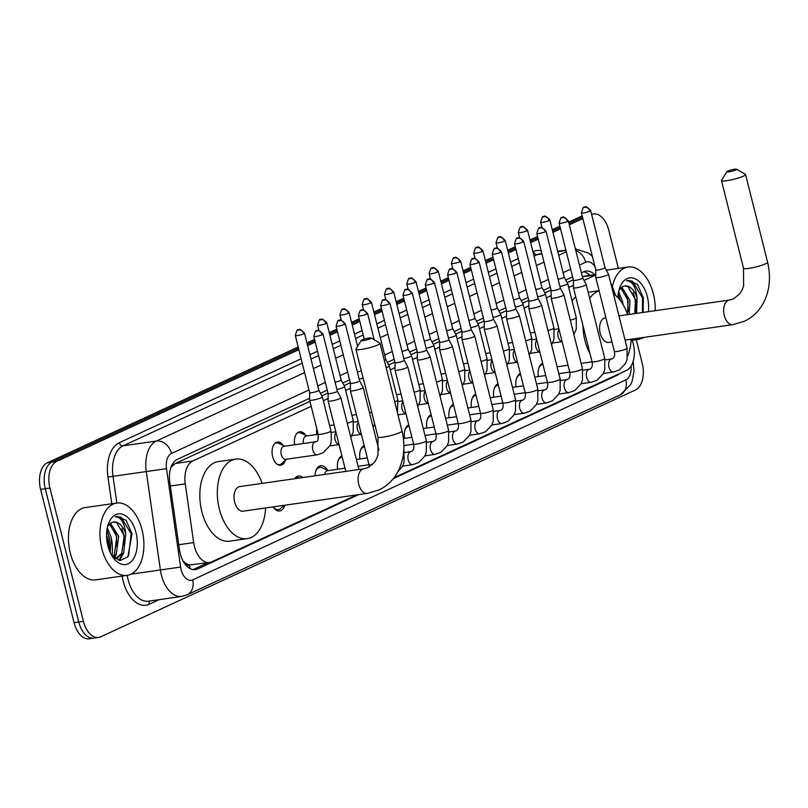 <?xml version="1.0" encoding="UTF-8"?>
<svg xmlns="http://www.w3.org/2000/svg" width="808" height="808" viewBox="0 0 808 808"><rect width="100%" height="100%" fill="white"/><g stroke="black" fill="none" stroke-linecap="round" stroke-linejoin="round"><path stroke-width="1.21" d="M316.918 434.482A11.686 6.898 -98.2 0 1 316.827 428.765M294.617 444.784A11.686 6.898 -98.2 0 1 299.718 431.785A11.686 6.898 -98.2 0 1 305.586 435.229M285.396 460.267A11.686 6.898 -98.2 0 1 280.729 465.216A11.686 6.898 -98.2 0 1 272.629 456.621A11.686 6.898 -98.2 0 1 277.417 442.077A11.686 6.898 -98.2 0 1 283.285 445.521M538.38 376.589A12.433 7.343 -98.2 0 1 542.623 363.135M516.08 386.881A12.433 7.343 -98.2 0 1 520.312 373.437M493.769 397.172A12.433 7.343 -98.2 0 1 498.011 383.729M471.468 407.474A12.433 7.343 -98.2 0 1 475.71 394.021M449.167 417.766A12.433 7.343 -98.2 0 1 453.399 404.323M426.856 428.058A12.433 7.343 -98.2 0 1 431.098 414.615M404.555 438.36A12.433 7.343 -98.2 0 1 408.798 424.907M359.944 458.944A12.433 7.343 -98.2 0 1 364.186 445.501M337.643 469.246A12.433 7.343 -98.2 0 1 341.885 455.793M315.059 475.791A12.433 7.343 -98.2 0 1 320.776 465.741A12.433 7.343 -98.2 0 1 327.594 470.327M294.718 478.71A12.433 7.343 -98.2 0 1 298.475 476.033A12.433 7.343 -98.2 0 1 302.818 477.548M311.191 406.333L192.779 460.994A21.917 12.948 81.8 0 0 185.254 483.871L193.667 542.612A21.917 12.948 81.8 0 0 194.405 546.36A21.917 12.948 81.8 0 0 209.595 562.469A21.917 12.948 81.8 0 0 211.767 561.823L356.742 494.91M183.143 561.136L184.578 562.459A7.302 4.313 81.8 0 0 189.365 565.034A21.917 17.412 65.2 0 1 190.001 568.559M189.365 565.034L189.577 564.933A21.917 12.948 -98.2 0 1 184.578 562.459M309.939 401.334L175.235 463.509L170.973 467.317M573.337 279.75L567.165 282.598M551.036 290.042L544.855 292.89M528.725 300.334L522.554 303.182M506.424 310.636L500.253 313.484M484.123 320.928L477.942 323.776M461.812 331.219L455.641 334.068M439.512 341.521L433.341 344.37M417.211 351.813L411.04 354.661M394.9 362.105L388.729 364.953M350.298 382.699L344.127 385.547M327.987 392.991L321.816 395.849M189.577 564.933L209.595 562.469M595.769 274.973L583.992 280.406M573.468 285.274L568.691 287.476M551.157 295.566L546.38 297.768M528.856 305.858L524.079 308.07M506.555 316.16L501.778 318.362M484.245 326.452L479.467 328.654M461.944 336.744L457.166 338.956M439.643 347.046L434.866 349.248M417.332 357.338L412.555 359.54M395.031 367.63L390.254 369.842M350.419 388.224L345.642 390.426M328.119 398.526L323.341 400.728M615.534 295.344L612.353 286.729A21.917 12.948 81.8 0 0 610.747 283.103M393.91 477.75L626.432 370.418A21.917 12.948 81.8 0 0 632.129 340.229L631.725 339.148M284.8 505.222A12.433 7.343 -98.2 0 1 279.699 510.949A12.433 7.343 -98.2 0 1 273.185 506.879M636.27 339.653L642.229 363.388A21.917 12.948 -98.2 0 1 635.431 390.001L100.778 636.795A21.917 12.948 -98.2 0 1 98.606 637.451A21.917 12.948 -98.2 0 1 83.416 621.332L49.934 488.042A21.917 12.948 -98.2 0 1 56.732 461.419L52.055 462.085L298.506 348.329L52.055 462.085A21.917 12.948 -98.2 0 0 45.268 488.709A21.917 12.948 -98.2 0 1 52.055 462.085L47.389 462.762L298.172 346.996M307.282 344.279L314.878 340.774L307.282 344.279M329.583 333.987L337.178 330.482L329.583 333.987M351.884 323.685L359.479 320.18L351.884 323.685M374.195 313.393L381.79 309.888L374.195 313.393M396.496 303.101L404.091 299.596L396.496 303.101M418.796 292.799L426.392 289.294L418.796 292.799M441.107 282.507L448.703 279.002L441.107 282.507M463.408 272.215L471.003 268.711L463.408 272.215M485.709 261.913L493.304 258.409L485.709 261.913M508.02 251.621L515.615 248.117L508.02 251.621M530.321 241.329L537.916 237.825L530.321 241.329M552.621 231.027L560.217 227.523L552.621 231.027M568.994 223.473L582.528 217.231L568.994 223.473M83.416 621.332L78.75 621.998L45.268 488.709L78.75 621.998A21.917 12.948 -98.2 0 0 93.93 638.118A21.917 12.948 -98.2 0 1 78.75 621.998L74.084 622.665L40.602 489.375A21.917 12.948 -98.2 0 1 47.389 462.762M96.112 637.472A21.917 12.948 -98.2 0 1 93.93 638.118L89.264 638.785A21.917 12.948 -98.2 0 1 74.084 622.665M306.949 342.946L314.544 339.441M329.25 332.654L336.845 329.149M351.551 322.362L359.146 318.857M373.862 312.06L381.457 308.555M396.162 301.768L403.758 298.263M418.463 291.476L426.058 287.971M440.774 281.174L448.369 277.669M463.075 270.882L470.67 267.377M485.376 260.58L492.971 257.075M507.687 250.288L515.272 246.783M529.987 239.996L537.583 236.492M552.288 229.694L559.883 226.189M568.66 222.139L582.043 215.968A21.917 12.948 -98.2 0 1 582.184 215.898M309.626 398.273L177.316 459.348A21.917 12.948 81.8 0 0 169.791 482.224L179.467 549.783A21.917 12.948 81.8 0 0 180.204 553.52A21.917 12.948 81.8 0 0 195.395 569.64A21.917 12.948 81.8 0 0 197.566 568.994L358.661 494.637M106.575 536.451A29.219 17.261 -98.2 0 1 107.969 546.168M591.638 214.514A21.917 12.948 -98.2 0 1 593.557 213.979A21.917 12.948 -98.2 0 1 608.747 230.098L618.373 268.418M56.732 461.419L298.839 349.662M307.616 345.612L315.211 342.107M329.916 335.32L337.512 331.815M352.227 325.018L359.812 321.513M374.528 314.726L382.123 311.221M396.829 304.434L404.424 300.93M419.14 294.132L426.725 290.627M441.441 283.84L449.036 280.336M463.741 273.548L471.337 270.034M486.052 263.246L493.637 259.742M508.353 252.954L515.948 249.45M530.654 242.653L538.249 239.148M552.965 232.361L560.55 228.856M569.327 224.806L582.861 218.564M393.142 478.72L617.08 375.346A21.917 12.948 81.8 0 0 619.675 373.538M594.627 274.7A21.917 12.948 81.8 0 0 585.941 271.084A21.917 12.948 81.8 0 0 583.76 271.73L581.386 272.831M572.62 276.881L565.782 280.033M550.309 287.173L543.481 290.325M528.008 297.465L521.18 300.626M505.707 307.767L498.869 310.918M483.396 318.059L476.569 321.21M461.095 328.361L454.268 331.512M438.794 338.653L431.957 341.804M416.484 348.945L409.656 352.096M394.183 359.247L387.355 362.398M349.571 379.831L342.744 382.982M327.27 390.133L320.443 393.284M207.969 562.711L193.011 569.61M583.659 271.781A21.917 12.948 -98.2 0 1 589.961 275.366M142.067 529.917A36.522 21.574 -98.2 0 1 127.119 575.357A36.522 21.574 -98.2 0 1 101.808 548.501A36.522 21.574 -98.2 0 1 116.756 503.051A36.522 21.574 -98.2 0 1 142.067 529.917M111.363 538.118A36.522 21.574 -98.2 0 1 112.019 555.874M127.119 575.357L95.607 579.871A36.522 21.574 -98.2 0 1 70.296 553.015A36.522 21.574 -98.2 0 1 85.254 507.565L116.756 503.051M112.221 556.197L120.331 560.5L127.876 556.843L132.027 533.795L126.078 520.291L116.817 516.413L115.231 516.807C121.018 517.019 124.533 522.746 125.785 534.007A18.261 10.787 -98.2 0 0 113.514 521.958A18.261 10.787 -98.2 0 0 110.999 522.877L107.626 526.382M107.848 545.713A25.563 15.099 -98.2 0 1 108.525 523.523A25.563 15.099 -98.2 0 1 122.705 514.322A25.563 15.099 -98.2 0 1 136.037 532.704A25.563 15.099 -98.2 0 1 131.856 560.904A25.563 15.099 -98.2 0 1 113.474 558.015A25.563 15.099 -98.2 0 1 107.848 545.713M112.706 556.702L114.362 554.419L116.817 536.734L109.575 523.887M113.504 557.459L116.221 554.157L118.675 536.472L110.494 523.17M109.151 549.905L109.413 537.795L106.878 530.29M110.161 552.369L111.262 537.532L107.312 527.745M115.605 558.51L121.776 553.359L124.23 535.674L116.615 522.635L113.352 521.988M114.787 558.48L116.544 558.429L123.634 553.096L125.785 534.007M114.494 558.267L116.463 553.722M119.564 560.429L123.877 552.662M109.494 548.218L108.939 536.987L107.08 530.674M113.898 557.803L114.554 556.439M116.907 547.157L116.342 535.926L114.494 529.614M118.867 560.318L121.968 555.379M124.321 546.097L123.755 534.856L121.897 528.553M128.583 555.924L131.169 533.795L121.119 517.221L116.685 516.433M612.363 286.759A36.522 21.574 -98.2 0 1 628.058 267.034A36.522 21.574 -98.2 0 1 653.379 293.9A36.522 21.574 -98.2 0 1 655.187 310.696M643.572 337.451A36.522 21.574 -98.2 0 1 638.421 339.35A36.522 21.574 -98.2 0 1 632.957 338.966M622.665 302.101A36.522 21.574 -98.2 0 1 623.089 304.677M643.128 312.423L643.34 297.778L637.391 284.275L628.119 280.396L626.533 280.79C632.321 281.002 635.835 286.729 637.088 297.99A18.261 10.787 -98.2 0 0 624.816 285.951A18.261 10.787 -98.2 0 0 622.301 286.86L618.938 290.375M617.898 297.617A25.563 15.099 -98.2 0 1 619.837 287.507A25.563 15.099 -98.2 0 1 634.007 278.316A25.563 15.099 -98.2 0 1 647.339 296.688A25.563 15.099 -98.2 0 1 648.359 311.676M627.483 314.211L628.119 300.717L620.877 287.87M629.18 314.423L629.977 300.455L621.796 287.163M620.504 300.758L618.181 294.274M622.968 304.464L622.564 301.515L618.615 291.739M634.745 313.625L635.532 299.657L627.917 286.618L624.655 285.971M636.593 313.363L637.088 297.99M636.017 313.443L636.149 299.566M620.069 300.182L618.383 294.668M628.21 311.141L627.644 299.909L625.796 293.597M635.623 310.08L635.058 298.849L633.209 292.536M642.501 312.514L642.471 297.778L632.422 281.204L628.119 280.406M370.286 338.704A5.111 0.717 -14.1 0 0 371.094 337.956A5.111 0.717 -14.1 0 0 367.256 338.31A5.111 0.717 -14.1 0 0 362.125 339.875A5.111 0.717 -14.1 0 0 361.267 340.421A5.111 0.717 -14.1 0 0 364.479 340.41A5.111 0.717 -14.1 0 0 370.286 338.704M371.094 337.956L379.831 343.067A12.423 1.737 165.9 0 1 380.012 343.279A12.423 1.737 165.9 0 1 377.892 344.885A12.423 1.737 165.9 0 1 364.59 348.854A12.423 1.737 165.9 0 1 355.924 349.329A12.423 1.737 165.9 0 1 355.985 349.056L361.267 340.421M367.317 493.395A12.423 7.333 81.8 0 1 358.712 484.265A12.423 7.333 81.8 0 1 362.56 469.175A12.423 7.333 81.8 0 1 363.792 468.812L239.734 486.588A12.423 7.333 81.8 0 0 234.653 502.041A12.423 7.333 81.8 0 0 243.258 511.171L367.317 493.395L378.558 490.082C396.708 482.124 408.656 459.166 402.041 430.967L380.012 343.279M265.6 507.969A40.178 23.725 -98.2 0 1 247.197 538.653A40.178 23.725 -98.2 0 1 219.352 509.101A40.178 23.725 -98.2 0 1 235.795 459.106A40.178 23.725 -98.2 0 1 262.075 483.386M247.197 538.653L229.684 541.158A40.178 23.725 -98.2 0 1 201.849 511.605A40.178 23.725 -98.2 0 1 218.291 461.61L235.795 459.106M735.856 169.963A5.111 0.717 -14.1 0 0 736.654 169.215A5.111 0.717 -14.1 0 0 732.816 169.569A5.111 0.717 -14.1 0 0 727.685 171.134A5.111 0.717 -14.1 0 0 726.836 171.68A5.111 0.717 -14.1 0 0 730.038 171.66A5.111 0.717 -14.1 0 0 735.856 169.963M736.654 169.215L745.39 174.326A12.423 1.737 165.9 0 1 745.572 174.538A12.423 1.737 165.9 0 1 743.451 176.144A12.423 1.737 165.9 0 1 730.149 180.113A12.423 1.737 165.9 0 1 721.483 180.588A12.423 1.737 165.9 0 1 721.544 180.315L726.836 171.68M605.889 317.756L605.293 317.847A12.423 7.333 81.8 0 0 600.213 333.3A12.423 7.333 81.8 0 0 608.818 342.43L611.979 341.976M631.159 339.229A40.178 23.725 -98.2 0 1 627.735 355.793M590.092 353.944A40.178 23.725 -98.2 0 1 584.911 340.36A40.178 23.725 -98.2 0 1 582.901 325.311M589.678 298.334A40.178 23.725 -98.2 0 1 599.142 290.87M613.403 293.678A40.178 23.725 -98.2 0 1 627.634 314.645M572.074 300.98A40.178 23.725 -98.2 0 1 575.73 296.788M273.407 507.212A10.958 6.474 81.8 0 0 278.316 509.656A10.958 6.474 81.8 0 0 280.558 508.565L284.204 505.303M328.129 393.516A4.747 0.667 -14.1 0 0 328.129 393.546L328.119 400.97A6.575 0.919 -14.1 0 0 328.119 401A6.575 0.919 -14.1 0 0 330.876 401.071A6.575 0.919 -14.1 0 0 339.744 398.647A6.575 0.919 -14.1 0 0 340.875 397.799A6.575 0.919 -14.1 0 0 340.865 397.768L358.883 469.509M313.787 336.441C315.231 331.462 316.1 329.634 316.403 330.967A4.747 3.777 -114.8 0 1 317.241 330.724A4.747 3.777 65.2 0 1 322.18 334.734A4.747 0.667 -14.1 0 1 317.1 336.259A4.747 0.667 -14.1 0 1 313.787 336.441L328.129 393.546A4.747 0.667 -14.1 0 0 330.119 393.597A4.747 0.667 -14.1 0 0 336.522 391.84A4.747 0.667 -14.1 0 0 337.34 391.224A4.747 0.667 -14.1 0 0 337.33 391.203L340.865 397.768M336.088 326.139C337.532 321.16 338.401 319.342 338.704 320.675A4.747 3.777 -114.8 0 1 339.552 320.423A4.747 3.777 65.2 0 1 344.491 324.442A4.747 0.667 -14.1 0 1 339.4 325.957A4.747 0.667 -14.1 0 1 336.088 326.139L350.43 383.245A4.747 0.667 -14.1 0 0 350.43 383.245L350.419 390.678A6.575 0.919 -14.1 0 0 350.419 390.708A6.575 0.919 -14.1 0 0 353.177 390.779A6.575 0.919 -14.1 0 0 362.055 388.355A6.575 0.919 -14.1 0 0 363.176 387.507A6.575 0.919 -14.1 0 0 363.166 387.476L359.641 380.921A4.747 0.667 -14.1 0 0 359.631 380.911M350.43 383.245A4.747 0.667 -14.1 0 0 352.419 383.295A4.747 0.667 -14.1 0 0 358.833 381.548A4.747 0.667 -14.1 0 0 359.641 380.932L345.299 323.826C338.188 316.534 340.461 321.837 338.704 320.675M299.748 477.983A10.958 6.474 81.8 0 0 297.516 477.669A10.958 6.474 81.8 0 0 295.455 478.599M328.169 470.599L322.271 467.792A10.958 6.474 81.8 0 0 319.816 467.367A10.958 6.474 81.8 0 0 315.787 471.094M344.996 468.196L327.442 470.711A6.575 3.878 81.8 0 0 324.584 474.427M406.656 367.761A6.575 0.919 -14.1 0 0 407.788 366.913A6.575 0.919 -14.1 0 0 407.777 366.882L404.252 360.328A4.747 0.667 -14.1 0 0 404.242 360.317A4.747 0.667 -14.1 0 1 403.434 360.954A4.747 0.667 -14.1 0 1 397.031 362.711A4.747 0.667 -14.1 0 1 395.041 362.651A4.747 0.667 -14.1 0 0 395.041 362.651L395.031 370.084A6.575 0.919 -14.1 0 0 395.031 370.114A6.575 0.919 -14.1 0 0 397.788 370.185A6.575 0.919 -14.1 0 0 406.656 367.761M342.198 457.065A10.958 6.474 81.8 0 0 342.127 457.076A10.958 6.474 81.8 0 0 338.087 460.802M403 295.253C404.444 290.274 405.313 288.456 405.616 289.789A4.747 3.777 -114.8 0 1 406.464 289.537A4.747 3.777 65.2 0 1 411.403 293.556A4.747 0.667 -14.1 0 1 406.313 295.071A4.747 0.667 -14.1 0 1 403 295.253L417.342 352.359A4.747 0.667 -14.1 0 0 417.342 352.359L417.332 359.782A6.575 0.919 -14.1 0 0 417.332 359.823A6.575 0.919 -14.1 0 0 420.089 359.893A6.575 0.919 -14.1 0 0 428.967 357.469A6.575 0.919 -14.1 0 0 430.088 356.621A6.575 0.919 -14.1 0 0 430.078 356.591L426.553 350.036M417.342 352.359A4.747 0.667 -14.1 0 0 419.332 352.409A4.747 0.667 -14.1 0 0 425.745 350.662A4.747 0.667 -14.1 0 0 426.553 350.046A4.747 0.667 -14.1 0 0 426.543 350.026M364.509 446.774A10.958 6.474 81.8 0 0 364.428 446.784A10.958 6.474 81.8 0 0 360.398 450.5M425.301 284.961C426.745 279.982 427.614 278.164 427.917 279.497A4.747 3.777 -114.8 0 1 428.765 279.245A4.747 3.777 65.2 0 1 433.704 283.265A4.747 0.667 -14.1 0 1 428.614 284.78A4.747 0.667 -14.1 0 1 425.301 284.961L439.653 342.067A4.747 0.667 -14.1 0 1 439.643 342.036L439.633 349.49A6.575 0.919 -14.1 0 0 439.643 349.521A6.575 0.919 -14.1 0 0 442.39 349.591A6.575 0.919 -14.1 0 0 451.268 347.167A6.575 0.919 -14.1 0 0 452.389 346.319A6.575 0.919 -14.1 0 0 452.379 346.289L448.854 339.744A4.747 0.667 -14.1 0 0 448.854 339.724M439.653 342.067A4.747 0.667 -14.1 0 0 441.633 342.117A4.747 0.667 -14.1 0 0 448.046 340.36A4.747 0.667 -14.1 0 0 448.864 339.754L434.512 282.649C427.402 275.346 429.674 280.649 427.917 279.497M447.612 274.669C449.046 269.69 449.925 267.862 450.228 269.195A4.747 3.777 -114.8 0 1 451.066 268.953A4.747 3.777 65.2 0 1 456.005 272.963A4.747 0.667 -14.1 0 1 450.925 274.488A4.747 0.667 -14.1 0 1 447.612 274.669L461.954 331.765A4.747 0.667 -14.1 0 1 461.954 331.745L461.944 339.198A6.575 0.919 -14.1 0 0 461.944 339.229A6.575 0.919 -14.1 0 0 464.701 339.299A6.575 0.919 -14.1 0 0 473.569 336.875A6.575 0.919 -14.1 0 0 474.7 336.027A6.575 0.919 -14.1 0 0 474.68 335.997L471.165 329.442A4.747 0.667 -14.1 0 0 471.155 329.432M461.954 331.765A4.747 0.667 -14.1 0 0 463.944 331.815A4.747 0.667 -14.1 0 0 470.347 330.068A4.747 0.667 -14.1 0 0 471.165 329.452L456.823 272.357C449.713 265.054 451.975 270.357 450.228 269.195M409.111 426.18A10.958 6.474 81.8 0 0 409.03 426.19A10.958 6.474 81.8 0 0 405 429.906M484.255 321.453A4.747 0.667 -14.1 0 0 484.255 321.473L484.245 328.896A6.575 0.919 -14.1 0 0 484.245 328.937A6.575 0.919 -14.1 0 0 487.002 329.007A6.575 0.919 -14.1 0 0 495.88 326.584A6.575 0.919 -14.1 0 0 497.001 325.725A6.575 0.919 -14.1 0 0 496.991 325.695L493.466 319.15A4.747 0.667 -14.1 0 0 493.456 319.14M478.316 262.671A4.747 0.667 -14.1 0 1 473.225 264.186A4.747 0.667 -14.1 0 1 469.913 264.368L484.255 321.473A4.747 0.667 -14.1 0 0 486.244 321.523A4.747 0.667 -14.1 0 0 492.658 319.776A4.747 0.667 -14.1 0 0 493.466 319.16L479.124 262.055C472.013 254.752 474.286 260.055 472.529 258.903A4.747 3.777 -114.8 0 1 473.377 258.651A4.747 3.777 65.2 0 1 478.316 262.671A4.747 0.667 -14.1 0 0 479.124 262.055M431.421 415.888A10.958 6.474 81.8 0 0 431.341 415.898A10.958 6.474 81.8 0 0 427.311 419.615M506.555 311.151A4.747 0.667 -14.1 0 0 506.566 311.181L506.545 318.604A6.575 0.919 -14.1 0 0 506.555 318.635A6.575 0.919 -14.1 0 0 509.303 318.706A6.575 0.919 -14.1 0 0 518.18 316.281A6.575 0.919 -14.1 0 0 519.302 315.433A6.575 0.919 -14.1 0 0 519.291 315.403L537.875 389.375A6.575 0.919 -14.1 0 1 536.966 390.123A6.575 0.919 -14.1 0 1 536.754 390.224A6.575 0.919 -14.1 0 1 529.715 392.324A6.575 0.919 -14.1 0 1 525.119 392.577C525.846 396.102 525.281 398.516 523.443 399.819L522.423 400.172A6.575 3.878 81.8 0 0 521.544 400.485A6.575 3.878 81.8 0 0 519.726 408.353A6.575 3.878 81.8 0 0 524.291 413.191L514.14 414.635M492.213 254.076C493.658 249.096 494.526 247.278 494.829 248.612A4.747 3.777 -114.8 0 1 495.678 248.359A4.747 3.777 65.2 0 1 500.617 252.379A4.747 0.667 -14.1 0 1 495.526 253.894A4.747 0.667 -14.1 0 1 492.213 254.076L506.566 311.181A4.747 0.667 -14.1 0 0 508.545 311.231A4.747 0.667 -14.1 0 0 514.959 309.474A4.747 0.667 -14.1 0 0 515.767 308.868A4.747 0.667 -14.1 0 0 515.767 308.838L519.291 315.403M453.722 405.586A10.958 6.474 81.8 0 0 453.642 405.596A10.958 6.474 81.8 0 0 449.612 409.323M514.524 243.784C515.959 238.804 516.837 236.976 517.14 238.309A4.747 3.777 -114.8 0 1 517.979 238.067A4.747 3.777 65.2 0 1 522.917 242.077A4.747 0.667 -14.1 0 1 517.837 243.602A4.747 0.667 -14.1 0 1 514.524 243.784L528.866 300.879A4.747 0.667 -14.1 0 0 528.866 300.879L528.856 308.313A6.575 0.919 -14.1 0 0 528.856 308.343A6.575 0.919 -14.1 0 0 531.614 308.414A6.575 0.919 -14.1 0 0 540.481 305.99A6.575 0.919 -14.1 0 0 541.612 305.141A6.575 0.919 -14.1 0 0 541.592 305.111L560.176 379.083A6.575 0.919 -14.1 0 1 559.277 379.821A6.575 0.919 -14.1 0 1 559.055 379.932A6.575 0.919 -14.1 0 1 552.015 382.033A6.575 0.919 -14.1 0 1 547.43 382.285C548.147 385.8 547.592 388.214 545.743 389.517L544.723 389.87A6.575 3.878 81.8 0 0 543.845 390.183A6.575 3.878 81.8 0 0 542.037 398.051A6.575 3.878 81.8 0 0 546.592 402.889L536.441 404.343M528.866 300.879A4.747 0.667 -14.1 0 0 530.856 300.93A4.747 0.667 -14.1 0 0 537.259 299.182A4.747 0.667 -14.1 0 0 538.077 298.566A4.747 0.667 -14.1 0 0 538.067 298.546L541.592 305.111M476.023 395.294A10.958 6.474 81.8 0 0 475.942 395.304A10.958 6.474 81.8 0 0 471.912 399.021M536.825 233.482C538.269 228.502 539.138 226.684 539.441 228.018A4.747 3.777 -114.8 0 1 540.289 227.765A4.747 3.777 65.2 0 1 545.228 231.785A4.747 0.667 -14.1 0 1 540.138 233.3A4.747 0.667 -14.1 0 1 536.825 233.482L551.167 290.587A4.747 0.667 -14.1 0 0 551.167 290.587L551.157 298.011A6.575 0.919 -14.1 0 0 551.157 298.051A6.575 0.919 -14.1 0 0 553.914 298.122A6.575 0.919 -14.1 0 0 562.792 295.698A6.575 0.919 -14.1 0 0 563.913 294.839A6.575 0.919 -14.1 0 0 563.903 294.809L560.378 288.264A4.747 0.667 -14.1 0 0 560.368 288.254M551.167 290.587A4.747 0.667 -14.1 0 0 553.157 290.638A4.747 0.667 -14.1 0 0 559.57 288.89A4.747 0.667 -14.1 0 0 560.378 288.274L546.036 231.169C538.926 223.867 541.198 229.169 539.441 228.018M498.334 384.992A10.958 6.474 81.8 0 0 498.253 385.012A10.958 6.474 81.8 0 0 494.223 388.729M585.093 285.396A6.575 0.919 -14.1 0 0 586.214 284.547A6.575 0.919 -14.1 0 0 586.204 284.517L582.679 277.962A4.747 0.667 -14.1 0 1 582.679 277.982A4.747 0.667 -14.1 0 1 581.871 278.588A4.747 0.667 -14.1 0 1 575.458 280.346A4.747 0.667 -14.1 0 1 573.478 280.295A4.747 0.667 -14.1 0 0 573.478 280.295L573.458 287.719A6.575 0.919 -14.1 0 0 573.468 287.749A6.575 0.919 -14.1 0 0 576.215 287.82A6.575 0.919 -14.1 0 0 585.093 285.396M520.635 374.7A10.958 6.474 81.8 0 0 520.554 374.71A10.958 6.474 81.8 0 0 516.524 378.437M607.394 275.104A6.575 0.919 -14.1 0 0 608.525 274.255A6.575 0.919 -14.1 0 0 608.505 274.225L604.99 267.67A4.747 0.667 -14.1 0 1 604.99 267.68A4.747 0.667 -14.1 0 1 604.172 268.296A4.747 0.667 -14.1 0 1 597.769 270.044A4.747 0.667 -14.1 0 1 595.779 269.993A4.747 0.667 -14.1 0 0 595.779 269.993L595.769 277.427A6.575 0.919 -14.1 0 0 595.769 277.457A6.575 0.919 -14.1 0 0 598.526 277.528A6.575 0.919 -14.1 0 0 607.394 275.104M542.936 364.408A10.958 6.474 81.8 0 0 542.855 364.418A10.958 6.474 81.8 0 0 538.825 368.135M277.558 464.469A10.958 6.474 81.8 0 0 279.467 464.661A10.958 6.474 81.8 0 0 281.699 463.57L286.567 459.217M281.285 454.48A6.575 3.878 81.8 0 0 285.84 459.318L317.352 454.803A6.575 3.878 81.8 0 1 312.797 449.965A6.575 3.878 81.8 0 1 314.615 442.097A6.575 3.878 81.8 0 1 315.484 441.784L283.982 446.299A6.575 3.878 81.8 0 0 281.285 454.48M295.294 335.542C296.738 330.563 297.607 328.735 297.91 330.068A4.747 3.777 -114.8 0 1 298.758 329.826A4.747 3.777 65.2 0 1 303.687 333.835A4.747 0.667 -14.1 0 1 298.606 335.36A4.747 0.667 -14.1 0 1 295.294 335.542L309.636 392.637A4.747 0.667 -14.1 0 0 309.636 392.637L309.626 400.071A6.575 0.919 -14.1 0 0 309.626 400.101A6.575 0.919 -14.1 0 0 312.383 400.172A6.575 0.919 -14.1 0 0 321.261 397.748A6.575 0.919 -14.1 0 0 322.382 396.9A6.575 0.919 -14.1 0 0 322.372 396.869L330.947 430.987C331.694 440.077 331.159 445.178 329.331 446.319L323.23 452.733L317.352 454.803M309.636 392.637A4.747 0.667 -14.1 0 0 311.625 392.688A4.747 0.667 -14.1 0 0 318.039 390.941A4.747 0.667 -14.1 0 0 318.847 390.325A4.747 0.667 -14.1 0 0 318.837 390.304L322.372 396.869M284.709 446.198L278.81 443.38A10.958 6.474 81.8 0 0 276.356 442.966A10.958 6.474 81.8 0 0 274.579 443.693M336.896 389.476A6.575 0.919 -14.1 0 0 343.562 387.456A6.575 0.919 -14.1 0 0 344.683 386.608A6.575 0.919 -14.1 0 0 344.673 386.567L341.148 380.023A4.747 0.667 -14.1 0 0 341.148 380.012A4.747 0.667 -14.1 0 1 340.34 380.649A4.747 0.667 -14.1 0 1 335.067 382.204M307.01 435.906L301.111 433.088A10.958 6.474 81.8 0 0 298.657 432.674A10.958 6.474 81.8 0 0 296.879 433.391M318.221 434.3L306.283 436.007A6.575 3.878 81.8 0 0 303.444 443.511M359.207 379.184A6.575 0.919 -14.1 0 0 363.166 378.154M357.378 371.902A4.747 0.667 -14.1 0 0 361.327 370.862M386.133 367.64A6.575 0.919 -14.1 0 0 388.163 366.862A6.575 0.919 -14.1 0 0 389.294 366.014A6.575 0.919 -14.1 0 0 389.284 365.984L385.759 359.429A4.747 0.667 -14.1 0 1 385.759 359.439A4.747 0.667 -14.1 0 1 384.951 360.055A4.747 0.667 -14.1 0 1 384.295 360.328M403.808 358.59A6.575 0.919 -14.1 0 0 410.474 356.57A6.575 0.919 -14.1 0 0 411.595 355.712A6.575 0.919 -14.1 0 0 411.585 355.682L408.06 349.137A4.747 0.667 -14.1 0 0 408.05 349.127M401.98 351.318A4.747 0.667 -14.1 0 0 407.252 349.763A4.747 0.667 -14.1 0 0 408.06 349.147L393.718 292.041C386.608 284.739 388.88 290.042 387.123 288.89A4.747 3.777 -114.8 0 1 387.971 288.638A4.747 3.777 65.2 0 1 392.91 292.658A4.747 0.667 -14.1 0 0 393.718 292.041M426.119 348.299A6.575 0.919 -14.1 0 0 432.775 346.268A6.575 0.919 -14.1 0 0 433.896 345.42A6.575 0.919 -14.1 0 0 433.886 345.39L430.361 338.835A4.747 0.667 -14.1 0 0 430.361 338.825M424.291 341.016A4.747 0.667 -14.1 0 0 429.553 339.461A4.747 0.667 -14.1 0 0 430.371 338.855L416.029 281.75C408.919 274.447 411.181 279.75 409.434 278.588A4.747 3.777 -114.8 0 1 410.272 278.346A4.747 3.777 65.2 0 1 415.211 282.366A4.747 0.667 -14.1 0 0 416.029 281.75M448.42 337.996A6.575 0.919 -14.1 0 0 455.076 335.976A6.575 0.919 -14.1 0 0 456.207 335.128A6.575 0.919 -14.1 0 0 456.197 335.098L464.772 369.216L464.721 380.649L462.338 385.901M446.592 330.724A4.747 0.667 -14.1 0 0 451.864 329.169A4.747 0.667 -14.1 0 0 452.672 328.553A4.747 0.667 -14.1 0 0 452.662 328.533L456.197 335.098M470.721 327.705A6.575 0.919 -14.1 0 0 477.387 325.674A6.575 0.919 -14.1 0 0 478.508 324.826A6.575 0.919 -14.1 0 0 478.498 324.796L487.072 358.924L487.022 370.347L484.638 375.609M468.892 320.433A4.747 0.667 -14.1 0 0 474.165 318.877A4.747 0.667 -14.1 0 0 474.973 318.261A4.747 0.667 -14.1 0 0 474.963 318.241L478.498 324.796M493.031 317.413A6.575 0.919 -14.1 0 0 499.687 315.383A6.575 0.919 -14.1 0 0 500.809 314.534A6.575 0.919 -14.1 0 0 500.798 314.504L509.373 348.632L509.333 360.055L506.939 365.307M491.203 310.131A4.747 0.667 -14.1 0 0 496.466 308.575A4.747 0.667 -14.1 0 0 497.284 307.969A4.747 0.667 -14.1 0 0 497.274 307.939L500.798 314.504M515.332 307.111A6.575 0.919 -14.1 0 0 521.988 305.091A6.575 0.919 -14.1 0 0 523.119 304.242A6.575 0.919 -14.1 0 0 523.109 304.212L519.584 297.657A4.747 0.667 -14.1 0 0 519.574 297.647A4.747 0.667 -14.1 0 1 518.776 298.283A4.747 0.667 -14.1 0 1 513.504 299.839M537.633 296.819A6.575 0.919 -14.1 0 0 544.299 294.789A6.575 0.919 -14.1 0 0 545.42 293.94A6.575 0.919 -14.1 0 0 545.41 293.91L541.885 287.365A4.747 0.667 -14.1 0 1 541.885 287.375A4.747 0.667 -14.1 0 1 541.077 287.991A4.747 0.667 -14.1 0 1 535.805 289.547M559.944 286.527A6.575 0.919 -14.1 0 0 566.6 284.497A6.575 0.919 -14.1 0 0 567.721 283.648A6.575 0.919 -14.1 0 0 567.711 283.618L564.186 277.063A4.747 0.667 -14.1 0 1 564.196 277.073A4.747 0.667 -14.1 0 1 563.378 277.689A4.747 0.667 -14.1 0 1 558.116 279.245M178.75 544.754L193.667 542.612M172.902 463.378A21.917 17.412 65.2 0 1 173.326 464.711M170.337 486.012L185.254 483.871M175.235 463.509L192.779 460.994M582.386 276.791L595.769 274.871M40.602 489.375L49.934 488.042M193.122 569.63L197.566 568.994M308.969 389.971L171.518 453.409A14.615 8.625 81.8 0 0 166.499 468.67L180.598 567.065A14.615 8.625 81.8 0 0 181.083 569.559A14.615 8.625 81.8 0 0 192.657 579.871L625.857 379.901A14.615 8.625 81.8 0 0 631.038 366.095M192.657 579.871A14.615 11.615 -114.8 0 1 187.113 594.809L181.608 596.435A29.219 17.261 -98.2 0 1 161.368 574.942A29.219 17.261 -98.2 0 1 160.388 569.963L130.977 574.175M159.227 599.647L149.217 604.263A3.656 2.899 65.2 0 1 149.955 600.97M149.217 604.263A32.875 19.412 -98.2 0 1 123.169 581.053A32.875 19.412 -98.2 0 1 122.16 576.074M127.22 575.346A29.219 17.261 81.8 0 0 128.098 579.71A29.219 17.261 81.8 0 0 148.349 601.202L181.608 596.435M111.797 503.758L107.969 477.053A32.875 19.412 -98.2 0 1 119.261 442.734L301.131 358.782M309.908 354.732L317.504 351.228M332.209 344.44L339.804 340.936M354.51 334.138L362.105 330.634M376.821 323.846L384.416 320.342M399.122 313.555L406.717 310.04M421.423 303.252L429.018 299.748M443.733 292.961L451.329 289.456M466.034 282.659L473.629 279.154M488.335 272.367L495.93 268.862M510.646 262.075L518.241 258.57M532.947 251.773L533.432 251.551A32.875 19.412 -98.2 0 1 541.178 250.803M180.598 567.065L160.388 569.963L146.288 471.569L113.019 476.326L116.847 503.031M166.499 468.67L146.288 471.569A29.219 17.261 -98.2 0 1 156.318 441.057L123.058 445.824A29.219 17.261 81.8 0 0 113.019 476.326L107.969 477.053M565.994 250.52L557.813 251.692M541.966 253.964L537.229 254.641L534.038 256.116M541.865 253.53L540.138 253.773A29.219 17.261 81.8 0 0 537.229 254.641A3.656 2.899 65.2 0 1 533.432 251.551M171.518 453.409A14.615 11.615 -114.8 0 0 156.318 441.057L304.606 372.609M313.383 368.559L320.968 365.054M335.684 358.267L343.279 354.762M380.295 337.673L387.88 334.169M402.596 327.381L410.191 323.867M424.897 317.079L432.492 313.575M447.208 306.788L454.793 303.283M469.509 296.486L477.104 292.981M491.809 286.194L499.405 282.689M514.12 275.902L521.705 272.397M536.421 265.6L544.016 262.095M558.722 255.308L566.317 251.803M519.322 262.903L511.737 266.408M497.021 273.205L489.426 276.71M474.72 283.497L467.125 287.002M452.409 293.789L444.824 297.294M430.109 304.091L422.513 307.596M407.808 314.383L400.212 317.887M385.497 324.685L377.912 328.189M363.196 334.977L355.601 338.481M340.895 345.269L333.3 348.773M318.594 355.571L310.999 359.075M302.222 363.125L123.058 445.824A3.656 2.899 65.2 0 1 119.261 442.734M595.011 266.953A14.615 8.625 81.8 0 0 585.689 262.236L579.447 265.115M570.68 269.165L563.085 272.67M548.369 279.457L540.784 282.962M526.069 289.749L518.473 293.254M503.768 300.051L496.173 303.555M481.457 310.343L473.872 313.847M459.156 320.635L451.561 324.149M436.855 330.937L429.26 334.441M414.544 341.229L406.959 344.733M392.244 351.531L384.648 355.035M347.632 372.114L340.047 375.619M325.331 382.416L317.736 385.921M585.689 262.236A14.615 11.615 -114.8 0 0 575.781 250.49M633.139 361.348L634.048 370.953L632.179 381.164L630.624 384.749L620.312 394.839A14.615 11.615 -114.8 0 0 625.857 379.901M615.161 375.629L617.08 375.346M106.939 536.098A29.947 17.685 -98.2 0 1 108.444 547.844M363.792 468.812L368.145 467.529L374.478 462.267L376.7 458.459L378.013 454.843L377.952 437.017A12.423 1.737 -14.1 0 0 386.608 436.542A12.423 1.737 -14.1 0 0 399.909 432.573A12.423 1.737 -14.1 0 0 402.041 430.967M618.979 315.888L729.351 300.071A12.423 7.333 81.8 0 0 728.119 300.435A12.423 7.333 81.8 0 0 724.271 315.514A12.423 7.333 81.8 0 0 732.876 324.654L744.117 321.342C762.277 313.383 774.226 290.425 767.6 262.226L745.572 174.538M729.351 300.071L733.704 298.788L740.047 293.526L742.259 289.719L743.582 286.103L743.511 268.276A12.423 1.737 -14.1 0 0 752.177 267.801A12.423 1.737 -14.1 0 0 765.479 263.832A12.423 1.737 -14.1 0 0 767.6 262.226M322.18 334.734A4.747 0.667 -14.1 0 0 322.998 334.128L337.34 391.224M344.491 324.442A4.747 0.667 -14.1 0 0 345.299 323.826M369.317 466.933L368.993 464.651A6.575 0.919 -14.1 0 0 372.417 464.61M366.792 314.15A4.747 3.777 65.2 0 0 361.853 310.131A4.747 3.777 -114.8 0 0 361.004 310.383C360.701 309.05 359.833 310.868 358.388 315.847A4.747 0.667 -14.1 0 0 361.701 315.665A4.747 0.667 -14.1 0 0 366.792 314.15A4.747 0.667 -14.1 0 0 367.6 313.534L374.195 339.774M403.748 451.551A6.575 0.919 -14.1 0 0 404.05 451.147L403.838 450.309M389.092 303.848A4.747 3.777 65.2 0 0 384.154 299.839A4.747 3.777 -114.8 0 0 383.315 300.081C383.012 298.748 382.144 300.576 380.699 305.555A4.747 0.667 -14.1 0 0 384.012 305.374A4.747 0.667 -14.1 0 0 389.092 303.848A4.747 0.667 -14.1 0 0 389.911 303.242L404.252 360.338M412.767 464.661L418.635 462.6L424.756 456.146L426.321 452.238L426.361 440.855A6.575 0.919 -14.1 0 1 425.452 441.592A6.575 0.919 -14.1 0 1 425.23 441.703A6.575 0.919 -14.1 0 1 418.191 443.804A6.575 0.919 -14.1 0 1 413.605 444.057C414.322 447.571 413.767 449.985 411.918 451.288L410.898 451.652A6.575 3.878 81.8 0 0 410.02 451.955A6.575 3.878 81.8 0 0 408.212 459.833A6.575 3.878 81.8 0 0 412.767 464.661L402.626 466.115M435.068 454.369L440.946 452.298L447.056 445.844L448.622 441.946L448.662 430.553A6.575 0.919 -14.1 0 1 447.753 431.3A6.575 0.919 -14.1 0 1 447.541 431.401A6.575 0.919 -14.1 0 1 440.491 433.512A6.575 0.919 -14.1 0 1 435.906 433.755C436.633 437.279 436.067 439.693 434.229 440.996L433.209 441.35A6.575 3.878 81.8 0 0 432.331 441.663A6.575 3.878 81.8 0 0 430.512 449.531A6.575 3.878 81.8 0 0 435.068 454.369L424.927 455.823M411.403 293.556A4.747 0.667 -14.1 0 0 412.211 292.94L426.553 350.046M457.379 444.077L463.247 442.006L469.367 435.552L470.933 431.654L470.963 420.261A6.575 0.919 -14.1 0 1 470.054 421.008A6.575 0.919 -14.1 0 1 469.842 421.109A6.575 0.919 -14.1 0 1 462.802 423.21A6.575 0.919 -14.1 0 1 458.217 423.463C458.934 426.988 458.368 429.401 456.53 430.704L455.51 431.058A6.575 3.878 81.8 0 0 454.631 431.371A6.575 3.878 81.8 0 0 452.823 439.239A6.575 3.878 81.8 0 0 457.379 444.077L447.228 445.531M433.704 283.265A4.747 0.667 -14.1 0 0 434.512 282.649M479.679 433.775L485.547 431.714L491.668 425.261L493.234 421.352L493.274 409.969A6.575 0.919 -14.1 0 1 492.365 410.706A6.575 0.919 -14.1 0 1 492.143 410.817A6.575 0.919 -14.1 0 1 485.103 412.918A6.575 0.919 -14.1 0 1 480.518 413.171C481.235 416.686 480.679 419.099 478.831 420.402L477.811 420.766A6.575 3.878 81.8 0 0 476.932 421.069A6.575 3.878 81.8 0 0 475.124 428.937A6.575 3.878 81.8 0 0 479.679 433.775L469.529 435.229M456.005 272.963A4.747 0.667 -14.1 0 0 456.823 272.357M501.98 423.483L507.858 421.412L513.969 414.959L515.534 411.06L515.575 399.667A6.575 0.919 -14.1 0 1 514.666 400.414A6.575 0.919 -14.1 0 1 514.443 400.516A6.575 0.919 -14.1 0 1 507.404 402.626A6.575 0.919 -14.1 0 1 502.818 402.869C503.536 406.394 502.98 408.808 501.142 410.111L500.122 410.464A6.575 3.878 81.8 0 0 499.243 410.777A6.575 3.878 81.8 0 0 497.425 418.645A6.575 3.878 81.8 0 0 501.98 423.483L491.84 424.937M500.617 252.379A4.747 0.667 -14.1 0 0 501.425 251.763L515.767 308.868M522.917 242.077A4.747 0.667 -14.1 0 0 523.736 241.461L538.077 298.566M568.893 392.597L574.771 390.527L580.881 384.073L582.447 380.174L582.487 368.781A6.575 0.919 -14.1 0 1 581.578 369.529A6.575 0.919 -14.1 0 1 581.356 369.63A6.575 0.919 -14.1 0 1 574.316 371.741A6.575 0.919 -14.1 0 1 569.731 371.983C570.448 375.508 569.893 377.922 568.054 379.225L567.034 379.578A6.575 3.878 81.8 0 0 566.155 379.891A6.575 3.878 81.8 0 0 564.337 387.759A6.575 3.878 81.8 0 0 568.893 392.597L558.752 394.051M545.228 231.785A4.747 0.667 -14.1 0 0 546.036 231.169M567.529 221.493A4.747 3.777 65.2 0 0 562.59 217.473A4.747 3.777 -114.8 0 0 561.742 217.716C561.439 216.382 560.57 218.211 559.126 223.19A4.747 0.667 -14.1 0 0 562.439 223.008A4.747 0.667 -14.1 0 0 567.529 221.493A4.747 0.667 -14.1 0 0 568.337 220.877L582.679 277.982M591.204 382.305L597.072 380.235L603.192 373.781L604.748 369.872L604.788 358.489A6.575 0.919 -14.1 0 1 603.879 359.237A6.575 0.919 -14.1 0 1 603.667 359.338A6.575 0.919 -14.1 0 1 596.627 361.439A6.575 0.919 -14.1 0 1 592.032 361.691C592.759 365.216 592.193 367.63 590.355 368.933L589.335 369.286A6.575 3.878 81.8 0 0 588.456 369.599A6.575 3.878 81.8 0 0 586.638 377.467A6.575 3.878 81.8 0 0 591.204 382.305L581.053 383.75M589.83 211.191A4.747 3.777 65.2 0 0 584.891 207.171A4.747 3.777 -114.8 0 0 584.053 207.424C583.75 206.091 582.871 207.919 581.437 212.888A4.747 0.667 -14.1 0 0 584.75 212.716A4.747 0.667 -14.1 0 0 589.83 211.191A4.747 0.667 -14.1 0 0 590.648 210.575L604.99 267.68M613.504 372.003L619.372 369.943L625.493 363.489L627.058 359.58L627.089 348.187A6.575 0.919 -14.1 0 1 626.19 348.935A6.575 0.919 -14.1 0 1 625.968 349.046A6.575 0.919 -14.1 0 1 618.928 351.147A6.575 0.919 -14.1 0 1 614.343 351.399C615.06 354.914 614.504 357.328 612.656 358.631L611.636 358.984A6.575 3.878 81.8 0 0 610.757 359.297A6.575 3.878 81.8 0 0 608.949 367.165A6.575 3.878 81.8 0 0 613.504 372.003L603.354 373.458M315.484 441.784L316.514 441.431C317.817 441.794 318.372 439.38 318.19 434.199A6.575 0.919 -14.1 0 0 322.776 433.946A6.575 0.919 -14.1 0 0 329.816 431.846A6.575 0.919 -14.1 0 0 330.038 431.735A6.575 0.919 -14.1 0 0 330.947 430.987M303.687 333.835A4.747 0.667 -14.1 0 0 304.505 333.229L318.847 390.325M325.998 323.543A4.747 3.777 65.2 0 0 321.059 319.524A4.747 3.777 -114.8 0 0 320.21 319.776C319.907 318.443 319.039 320.261 317.594 325.24A4.747 0.667 -14.1 0 0 320.907 325.058A4.747 0.667 -14.1 0 0 325.998 323.543A4.747 0.667 -14.1 0 0 326.806 322.927L341.148 380.033M336.047 432.573A6.575 3.878 81.8 0 0 335.098 439.673A6.575 3.878 81.8 0 0 339.047 444.511M347.238 423.16A6.575 0.919 -14.1 0 0 352.126 421.544A6.575 0.919 -14.1 0 0 352.339 421.443A6.575 0.919 -14.1 0 0 353.248 420.695L344.683 386.608M348.299 313.251A4.747 3.777 65.2 0 0 343.36 309.232A4.747 3.777 -114.8 0 0 342.521 309.484C342.218 308.151 341.34 309.969 339.905 314.948A4.747 0.667 -14.1 0 0 343.218 314.767A4.747 0.667 -14.1 0 0 348.299 313.251A4.747 0.667 -14.1 0 0 349.117 312.635L357.601 346.42M358.348 422.281A6.575 3.878 81.8 0 0 357.409 429.381A6.575 3.878 81.8 0 0 361.358 434.219M369.549 412.858A6.575 0.919 -14.1 0 0 371.731 412.242M370.599 302.95A4.747 3.777 65.2 0 0 365.671 298.94A4.747 3.777 -114.8 0 0 364.822 299.182C364.519 297.849 363.651 299.677 362.206 304.656A4.747 0.667 -14.1 0 0 365.519 304.475A4.747 0.667 -14.1 0 0 370.599 302.95A4.747 0.667 -14.1 0 0 371.417 302.333L385.759 359.439M394.698 401.738A6.575 0.919 -14.1 0 0 396.728 400.95A6.575 0.919 -14.1 0 0 396.95 400.849A6.575 0.919 -14.1 0 0 397.859 400.101L389.294 366.014M387.123 288.89C386.82 287.557 385.951 289.375 384.507 294.354A4.747 0.667 -14.1 0 0 387.82 294.173A4.747 0.667 -14.1 0 0 392.91 292.658M402.96 401.687A6.575 3.878 81.8 0 0 402.01 408.787A6.575 3.878 81.8 0 0 405.959 413.625M414.151 392.264A6.575 0.919 -14.1 0 0 419.039 390.658A6.575 0.919 -14.1 0 0 419.251 390.557A6.575 0.919 -14.1 0 0 420.16 389.81L411.595 355.712M409.434 278.588C409.131 277.255 408.252 279.083 406.818 284.062A4.747 0.667 -14.1 0 0 410.131 283.881A4.747 0.667 -14.1 0 0 415.211 282.366M425.261 391.395A6.575 3.878 81.8 0 0 424.321 398.495A6.575 3.878 81.8 0 0 428.27 403.333M436.461 381.972A6.575 0.919 -14.1 0 0 441.34 380.366A6.575 0.919 -14.1 0 0 441.562 380.265A6.575 0.919 -14.1 0 0 442.461 379.518L433.896 345.42M437.512 272.064A4.747 3.777 65.2 0 0 432.573 268.054A4.747 3.777 -114.8 0 0 431.735 268.296C431.432 266.963 430.563 268.791 429.119 273.771A4.747 0.667 -14.1 0 0 432.431 273.589A4.747 0.667 -14.1 0 0 437.512 272.064A4.747 0.667 -14.1 0 0 438.33 271.448L452.672 328.553M447.571 381.093A6.575 3.878 81.8 0 0 446.622 388.194A6.575 3.878 81.8 0 0 450.571 393.041M458.762 371.68A6.575 0.919 -14.1 0 0 463.641 370.064A6.575 0.919 -14.1 0 0 463.863 369.963A6.575 0.919 -14.1 0 0 464.772 369.216M459.823 261.772A4.747 3.777 65.2 0 0 454.884 257.752A4.747 3.777 -114.8 0 0 454.035 258.005C453.732 256.671 452.864 258.489 451.419 263.469A4.747 0.667 -14.1 0 0 454.732 263.287A4.747 0.667 -14.1 0 0 459.823 261.772A4.747 0.667 -14.1 0 0 460.631 261.156L474.973 318.261M469.872 370.801A6.575 3.878 81.8 0 0 468.923 377.902A6.575 3.878 81.8 0 0 472.872 382.739M481.063 361.378A6.575 0.919 -14.1 0 0 485.951 359.772A6.575 0.919 -14.1 0 0 486.163 359.671A6.575 0.919 -14.1 0 0 487.072 358.924M482.124 251.47A4.747 3.777 65.2 0 0 477.185 247.46A4.747 3.777 -114.8 0 0 476.346 247.703C476.043 246.369 475.165 248.197 473.73 253.177A4.747 0.667 -14.1 0 0 477.043 252.995A4.747 0.667 -14.1 0 0 482.124 251.47A4.747 0.667 -14.1 0 0 482.942 250.864L497.284 307.969M492.173 360.499A6.575 3.878 81.8 0 0 491.234 367.61A6.575 3.878 81.8 0 0 495.173 372.448M503.374 351.086A6.575 0.919 -14.1 0 0 508.252 349.48A6.575 0.919 -14.1 0 0 508.474 349.369A6.575 0.919 -14.1 0 0 509.373 348.632M504.424 241.178A4.747 3.777 65.2 0 0 499.485 237.158A4.747 3.777 -114.8 0 0 498.647 237.411C498.344 236.077 497.476 237.906 496.031 242.875A4.747 0.667 -14.1 0 0 499.344 242.703A4.747 0.667 -14.1 0 0 504.424 241.178A4.747 0.667 -14.1 0 0 505.242 240.562L519.584 297.667M514.484 350.207A6.575 3.878 81.8 0 0 513.534 357.308A6.575 3.878 81.8 0 0 517.484 362.156M525.675 340.794A6.575 0.919 -14.1 0 0 530.553 339.178A6.575 0.919 -14.1 0 0 530.775 339.077A6.575 0.919 -14.1 0 0 531.684 338.33L523.119 304.242M526.735 230.886A4.747 3.777 65.2 0 0 521.796 226.866A4.747 3.777 -114.8 0 0 520.948 227.119C520.645 225.786 519.776 227.603 518.332 232.583A4.747 0.667 -14.1 0 0 521.645 232.401A4.747 0.667 -14.1 0 0 526.735 230.886A4.747 0.667 -14.1 0 0 527.543 230.27L541.885 287.375M536.785 339.916A6.575 3.878 81.8 0 0 535.835 347.016A6.575 3.878 81.8 0 0 539.784 351.854M547.976 330.492A6.575 0.919 -14.1 0 0 552.864 328.886A6.575 0.919 -14.1 0 0 553.076 328.785A6.575 0.919 -14.1 0 0 553.985 328.038L545.42 293.94M549.036 220.584A4.747 3.777 65.2 0 0 544.097 216.574A4.747 3.777 -114.8 0 0 543.249 216.817C542.956 215.483 542.077 217.312 540.643 222.291A4.747 0.667 -14.1 0 0 543.956 222.109A4.747 0.667 -14.1 0 0 549.036 220.584A4.747 0.667 -14.1 0 0 549.844 219.978L564.196 277.073M559.085 329.614A6.575 3.878 81.8 0 0 558.146 336.714A6.575 3.878 81.8 0 0 562.085 341.562M570.286 320.2A6.575 0.919 -14.1 0 0 575.165 318.594A6.575 0.919 -14.1 0 0 575.377 318.483A6.575 0.919 -14.1 0 0 576.286 317.746L567.721 283.648M588.941 275.518L588.163 273.791M582.305 276.467L595.769 274.538M98.606 637.451L93.93 638.118M593.557 213.979L591.567 214.261M565.883 250.086L557.712 251.258M592.345 256.338L588.971 253.247L575.367 248.834M187.113 594.809L620.312 394.839M116.544 558.429L115.019 558.641M638.421 339.35L632.139 340.249M628.058 267.034L606.313 270.145M377.952 437.017L355.924 349.329M625.059 340.097L732.876 324.654M599.092 290.688L588.153 292.254M743.511 268.276L721.483 180.588M278.316 509.656L276.053 509.979M345.794 471.387L328.119 401M322.998 334.128C315.888 326.826 318.15 332.128 316.403 330.967M378.922 450.187L363.176 387.507M297.516 477.669L295.243 477.993M368.993 464.651L350.419 390.708M397.667 472.003L402.455 466.438L404.02 462.54L404.05 451.147M319.816 467.367L317.554 467.701M358.085 466.317L369.024 464.751M358.388 315.847L364.236 339.097M367.6 313.534C360.489 306.232 362.762 311.534 361.004 310.383M426.361 440.855L407.788 366.913M342.127 457.076L339.855 457.399M356.358 459.459L367.297 457.894M404.364 452.581L410.898 451.652M413.605 444.057L395.031 370.114M380.699 305.555L395.041 362.651M389.911 303.242C382.8 295.94 385.062 301.243 383.315 300.081M448.662 430.553L430.088 356.621M364.428 446.784L362.156 447.107M403.97 445.541L413.625 444.158M426.674 442.289L433.209 441.35M435.906 433.755L417.332 359.823M412.211 292.94C405.101 285.638 407.373 290.941 405.616 289.789M470.963 420.261L452.389 346.319M403.465 438.512L411.908 437.3M424.998 435.431L435.936 433.866M448.975 431.997L455.51 431.058M458.217 423.463L439.643 349.521M493.274 409.969L474.7 336.027M409.03 426.19L406.767 426.513M423.271 428.573L434.209 427.008M447.299 425.129L458.237 423.564M471.276 421.695L477.811 420.766M480.518 413.171L461.944 339.229M469.913 264.368C471.357 259.388 472.226 257.57 472.529 258.903M515.575 399.667L497.001 325.725M431.341 415.898L429.068 416.221M445.582 418.281L456.52 416.716M469.599 414.837L480.538 413.272M493.587 411.403L500.122 410.464M502.818 402.869L484.245 328.937M524.291 413.191L530.159 411.12L536.28 404.667L537.845 400.768L537.875 389.375M453.642 405.596L451.379 405.919M467.882 407.989L478.821 406.414M491.91 404.545L502.849 402.98M515.888 401.111L522.423 400.172M525.119 392.577L506.555 318.635M501.425 251.763C494.314 244.46 496.587 249.763 494.829 248.612M546.592 402.889L552.46 400.829L558.58 394.375L560.146 390.466L560.176 379.083M475.942 395.304L473.68 395.627M490.183 397.688L501.122 396.122M514.211 394.243L525.15 392.678M538.189 390.809L544.723 389.87M547.43 382.285L528.856 308.343M523.736 241.461C516.625 234.168 518.888 239.471 517.14 238.309M582.487 368.781L563.913 294.839M498.253 385.012L495.981 385.335M512.494 387.396L523.433 385.83M536.512 383.951L547.45 382.386M560.5 380.517L567.034 379.578M569.731 371.983L551.157 298.051M604.788 358.489L586.214 284.547M520.554 374.71L518.292 375.033M534.795 377.104L545.733 375.528M558.823 373.66L569.761 372.094M582.8 370.216L589.335 369.286M592.032 361.691L573.468 287.749M559.126 223.19L573.478 280.295M568.337 220.877C561.227 213.575 563.499 218.877 561.742 217.716M627.089 348.187L608.525 274.255M542.855 364.418L540.592 364.741M557.096 366.802L568.034 365.236M581.124 363.358L592.062 361.792M605.101 359.924L611.636 358.984M614.343 351.399L595.769 277.457M581.437 212.888L595.779 269.993M590.648 210.575C583.538 203.283 585.8 208.585 584.053 207.424M279.467 464.661L278.255 464.832M276.356 442.966L275.144 443.137M318.19 434.199L309.626 400.101M304.505 333.229C297.394 325.927 299.667 331.229 297.91 330.068M329.512 445.966L339.067 444.592M298.657 432.674L297.445 432.846M331.26 432.431L335.845 431.775M353.248 420.695L353.197 432.118L350.813 437.381M317.594 325.24L318.938 330.563M326.806 322.927C319.695 315.625 321.968 320.928 320.21 319.776M351.813 435.663L361.368 434.3M329.583 425.574L334.128 424.917M353.561 422.13L358.156 421.473M374.71 424.119L373.114 427.089M339.905 314.948L341.239 320.271M349.117 312.635C342.006 305.333 344.269 310.636 342.521 309.484M374.124 425.372L374.993 425.25M351.884 415.272L356.429 414.625M397.859 400.101L397.445 412.686M362.206 304.656L363.539 309.969M371.417 302.333C364.307 295.041 366.579 300.344 364.822 299.182M397.99 414.847L405.98 413.706M398.172 401.546L402.758 400.889M420.16 389.81L420.109 401.233L417.726 406.495M384.507 294.354L385.85 299.677M418.726 404.778L428.28 403.414M396.496 394.688L401.041 394.031M420.473 391.244L425.069 390.587M442.461 379.518L442.42 390.941L440.027 396.203M406.818 284.062L408.151 289.385M441.037 394.486L450.591 393.112M418.796 384.386L423.341 383.739M442.784 380.952L447.369 380.295M429.119 273.771L430.452 279.083M438.33 271.448C431.219 264.155 433.492 269.458 431.735 268.296M463.337 384.194L472.892 382.82M441.107 374.094L445.642 373.437M465.085 370.66L469.67 370.003M451.419 263.469L452.763 268.791M460.631 261.156C453.52 253.853 455.793 259.156 454.035 258.005M485.638 373.892L495.193 372.528M463.408 363.792L467.953 363.146M487.386 360.358L491.981 359.701M473.73 253.177L475.064 258.499M482.942 250.864C475.831 243.561 478.094 248.864 476.346 247.703M507.949 363.6L517.504 362.226M485.709 353.5L490.254 352.854M509.696 350.066L514.282 349.409M531.684 338.33L531.634 349.763L529.25 355.015M496.031 242.875L497.364 248.197M505.242 240.562C498.132 233.27 500.404 238.572 498.647 237.411M530.25 353.308L539.805 351.935M508.02 343.208L512.555 342.552M531.997 339.774L536.583 339.108M553.985 328.038L553.935 339.461L551.551 344.723M518.332 232.583L519.675 237.906M527.543 230.27C520.433 222.968 522.705 228.27 520.948 227.119M552.551 343.006L562.105 341.643M530.321 332.906L534.866 332.26M554.298 329.472L558.894 328.816M576.286 317.746L576.245 329.169L573.852 334.421M540.643 222.291L541.976 227.614M549.844 219.978C542.734 212.676 545.006 217.978 543.249 216.817"/></g></svg>
